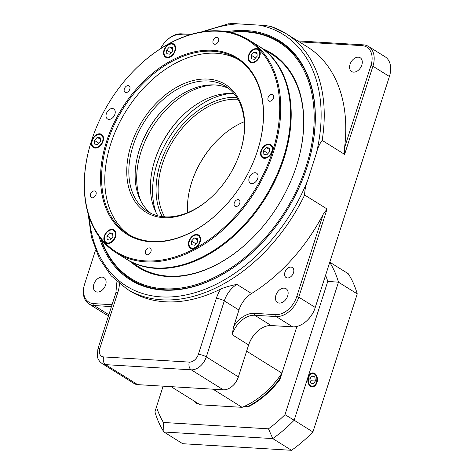 <?xml version="1.0" encoding="UTF-8"?>
<svg xmlns="http://www.w3.org/2000/svg" width="474" height="474" viewBox="0 0 474 474"><rect width="100%" height="100%" fill="white"/><g stroke="black" fill="none" stroke-linecap="round" stroke-linejoin="round"><path stroke-width="0.71" d="M312.686 372.884A6.986 4.793 -86.5 0 1 313.711 373.133C315.388 373.915 316.466 375.455 316.946 377.748L316.65 382.524C315.897 384.74 314.647 386.132 312.893 386.701A6.986 4.793 -86.5 0 1 311.839 386.825M102.141 277.118A8.111 5.528 121.9 0 1 104.037 277.705A8.111 5.528 121.9 0 1 104.434 287.517A8.111 5.528 121.9 0 1 95.452 291.474A8.111 5.528 121.9 0 1 94.367 282.925A8.111 5.528 121.9 0 1 102.141 277.118M284.187 288.145A8.111 5.528 121.9 0 1 286.083 288.731A8.111 5.528 121.9 0 1 286.48 298.543A8.111 5.528 121.9 0 1 277.497 302.501A8.111 5.528 121.9 0 1 276.413 293.951A8.111 5.528 121.9 0 1 284.187 288.145M358.338 57.194A8.111 5.528 121.9 0 1 360.228 57.781A8.111 5.528 121.9 0 1 360.631 67.592A8.111 5.528 121.9 0 1 351.643 71.55A8.111 5.528 121.9 0 1 350.564 63.001A8.111 5.528 121.9 0 1 358.338 57.194M237.924 99.291A73.754 50.268 -58.1 0 0 237.741 99.279A73.754 50.268 -58.1 0 0 173.211 140.713A73.754 50.268 -58.1 0 0 164.632 216.843M187.58 212.678A73.754 50.268 121.9 0 1 191.312 183.485A73.754 50.268 121.9 0 1 219.717 137.928A73.754 50.268 121.9 0 1 244.282 121.735M287.457 277.954A5.901 4.023 -58.1 0 0 293.11 273.735A5.901 4.023 -58.1 0 0 292.328 267.514A5.901 4.023 -58.1 0 0 285.792 270.393A5.901 4.023 -58.1 0 0 286.083 277.527A5.901 4.023 -58.1 0 0 287.457 277.954M89.201 217.133A148.249 101.039 -58.1 0 0 182.01 295.693A148.249 101.039 -58.1 0 0 307.662 180.44C305.724 185.233 304.717 190.086 304.634 194.998A150.459 102.55 121.9 0 1 126.706 288.885L111.171 275.815L99.285 258.413L91.494 237.373L88.063 213.501M162.327 216.63A75.23 51.275 121.9 0 1 171.505 139.504A75.23 51.275 121.9 0 1 236.722 97.318M219.918 137.738A75.23 51.275 -58.1 0 0 191.229 183.752M307.916 164.294A140.138 95.511 -58.1 0 0 296.683 57.147A140.138 95.511 -58.1 0 0 246.836 31.574A140.138 95.511 -58.1 0 0 229.801 32.285M226.88 31.717A140.873 96.015 121.9 0 1 246.599 30.614A140.873 96.015 121.9 0 1 307.958 164.164A140.873 96.015 121.9 0 1 253.703 251.173A140.873 96.015 121.9 0 1 99.096 236.662M100.885 239.038A140.138 95.511 -58.1 0 0 253.803 251.078M263.402 49.041A126.12 85.96 121.9 0 1 297.168 163.761A126.12 85.96 121.9 0 1 248.595 241.663A126.12 85.96 121.9 0 1 130.723 261.838M258.958 46.274A125.385 85.456 121.9 0 1 259.284 46.47A125.385 85.456 121.9 0 1 283.967 158.381A125.385 85.456 121.9 0 1 126.605 259.266L139.06 267.034A125.385 85.456 -58.1 0 0 248.696 241.568M297.127 163.897A125.385 85.456 -58.1 0 0 271.738 54.237L259.284 46.47M101.454 239.743A139.397 95.007 -58.1 0 0 253.282 250.142A139.397 95.007 -58.1 0 0 295.746 57.401A139.397 95.007 -58.1 0 0 230.678 32.481M126.605 259.266A125.385 85.456 121.9 0 1 126.285 259.065M157.848 215.812A75.97 51.779 121.9 0 1 154.429 161.438A75.97 51.779 121.9 0 1 154.832 160.153A75.97 51.779 121.9 0 1 183.681 114.512A75.97 51.779 121.9 0 1 234.014 93.651M214.266 84.917A75.97 51.779 -58.1 0 0 141.092 151.585A75.97 51.779 -58.1 0 0 141.311 201.924M183.983 114.234A78.18 53.284 -58.1 0 0 154.305 161.835M230.684 93.455A79.656 54.291 -58.1 0 0 157.19 163.133A79.656 54.291 -58.1 0 0 156.207 212.909M240.638 150.661A73.754 50.268 -58.1 0 0 225.648 86.345A73.754 50.268 -58.1 0 0 143.966 122.333A73.754 50.268 -58.1 0 0 147.598 211.517A73.754 50.268 -58.1 0 0 164.816 216.855A73.754 50.268 -58.1 0 0 211.949 196.669M163.459 217.643A75.23 51.275 121.9 0 1 130.96 145.477A75.23 51.275 121.9 0 1 207.28 79.04A75.23 51.275 121.9 0 1 240.721 150.394A75.23 51.275 121.9 0 1 211.748 196.858A75.23 51.275 121.9 0 1 163.459 217.643M150.868 213.312A73.754 50.268 121.9 0 1 139.006 150.874A73.754 50.268 121.9 0 1 167.411 105.317A73.754 50.268 121.9 0 1 214.752 84.947A73.754 50.268 121.9 0 1 228.699 88.484M167.612 105.133A75.23 51.275 -58.1 0 0 138.929 151.141M283.962 155.94A124.94 85.154 121.9 0 1 283.938 156.023A124.94 85.154 121.9 0 1 235.821 233.19A124.94 85.154 121.9 0 1 235.762 233.249M116.16 252.755L125.96 258.869A125.385 85.456 -58.1 0 0 155.229 267.946A125.385 85.456 -58.1 0 0 235.702 233.309A125.385 85.456 -58.1 0 0 283.991 155.863A125.385 85.456 -58.1 0 0 258.638 46.073L248.838 39.964A125.385 85.456 121.9 0 1 265.57 172.127A125.385 85.456 121.9 0 1 145.423 261.832A125.385 85.456 121.9 0 1 116.16 252.755A125.385 85.456 121.9 0 1 90.812 142.97L90.895 142.704A124.644 84.959 -58.1 0 0 146.294 260.925A124.644 84.959 -58.1 0 0 272.751 150.851A124.644 84.959 -58.1 0 0 218.899 31.278A124.644 84.959 -58.1 0 0 138.9 65.714A124.644 84.959 -58.1 0 0 90.895 142.704M138.9 65.714L139.101 65.525A125.385 85.456 121.9 0 1 219.575 30.887A125.385 85.456 121.9 0 1 248.838 39.964M258.046 149.02A103.255 70.377 -58.1 0 0 237.13 58.74A103.255 70.377 -58.1 0 0 122.778 109.127A103.255 70.377 -58.1 0 0 127.867 233.978A103.255 70.377 -58.1 0 0 151.97 241.456A103.255 70.377 -58.1 0 0 218.141 213.027M151.295 241.853A103.996 70.881 121.9 0 1 106.36 142.087A103.996 70.881 121.9 0 1 211.866 50.25A103.996 70.881 121.9 0 1 258.087 148.889A103.996 70.881 121.9 0 1 218.04 213.122A103.996 70.881 121.9 0 1 151.295 241.853M108.884 119.401A5.901 4.023 -58.1 0 0 114.536 115.182A5.901 4.023 -58.1 0 0 113.748 108.961A5.901 4.023 -58.1 0 0 107.213 111.84A5.901 4.023 -58.1 0 0 107.509 118.974A5.901 4.023 -58.1 0 0 108.884 119.401M251.712 183.61A5.901 4.023 -58.1 0 0 257.364 179.391A5.901 4.023 -58.1 0 0 256.576 173.17A5.901 4.023 -58.1 0 0 250.047 176.05A5.901 4.023 -58.1 0 0 250.337 183.183A5.901 4.023 -58.1 0 0 251.712 183.61M92.157 197.83A3.762 2.566 -58.1 0 0 95.76 195.14A3.762 2.566 -58.1 0 0 95.256 191.17A3.762 2.566 -58.1 0 0 91.091 193.007A3.762 2.566 -58.1 0 0 91.281 197.557A3.762 2.566 -58.1 0 0 92.157 197.83M125.96 92.543A3.762 2.566 -58.1 0 0 129.562 89.853A3.762 2.566 -58.1 0 0 129.064 85.889A3.762 2.566 -58.1 0 0 124.899 87.72A3.762 2.566 -58.1 0 0 125.083 92.27A3.762 2.566 -58.1 0 0 125.96 92.543M214.734 44.254A3.762 2.566 -58.1 0 0 218.336 41.564A3.762 2.566 -58.1 0 0 217.839 37.594A3.762 2.566 -58.1 0 0 213.673 39.431A3.762 2.566 -58.1 0 0 213.857 43.981A3.762 2.566 -58.1 0 0 214.734 44.254M269.706 101.246A3.762 2.566 -58.1 0 0 273.308 98.556A3.762 2.566 -58.1 0 0 272.805 94.593A3.762 2.566 -58.1 0 0 268.639 96.429A3.762 2.566 -58.1 0 0 268.829 100.974A3.762 2.566 -58.1 0 0 269.706 101.246M235.898 206.534A3.762 2.566 -58.1 0 0 239.506 203.844A3.762 2.566 -58.1 0 0 239.003 199.88A3.762 2.566 -58.1 0 0 234.837 201.711A3.762 2.566 -58.1 0 0 235.021 206.261A3.762 2.566 -58.1 0 0 235.898 206.534M147.124 254.822A3.762 2.566 -58.1 0 0 150.732 252.132A3.762 2.566 -58.1 0 0 150.228 248.169A3.762 2.566 -58.1 0 0 146.063 250.005A3.762 2.566 -58.1 0 0 146.247 254.55A3.762 2.566 -58.1 0 0 147.124 254.822M192.207 248.714A7.744 5.279 -58.1 0 0 199.631 243.174A7.744 5.279 -58.1 0 0 198.594 235.009A7.744 5.279 -58.1 0 0 190.021 238.789A7.744 5.279 -58.1 0 0 190.4 248.151A7.744 5.279 -58.1 0 0 192.207 248.714M107.61 243.589A7.744 5.279 -58.1 0 0 115.034 238.049A7.744 5.279 -58.1 0 0 113.997 229.884A7.744 5.279 -58.1 0 0 105.424 233.664A7.744 5.279 -58.1 0 0 105.803 243.032A7.744 5.279 -58.1 0 0 107.61 243.589M95.156 148.084A7.744 5.279 -58.1 0 0 102.574 142.544A7.744 5.279 -58.1 0 0 101.543 134.379A7.744 5.279 -58.1 0 0 92.963 138.159A7.744 5.279 -58.1 0 0 93.348 147.521A7.744 5.279 -58.1 0 0 95.156 148.084M167.292 57.698A7.744 5.279 -58.1 0 0 174.716 52.158A7.744 5.279 -58.1 0 0 173.68 43.993A7.744 5.279 -58.1 0 0 165.106 47.773A7.744 5.279 -58.1 0 0 165.485 57.141A7.744 5.279 -58.1 0 0 167.292 57.698M251.89 62.823A7.744 5.279 -58.1 0 0 259.314 57.283A7.744 5.279 -58.1 0 0 258.283 49.118A7.744 5.279 -58.1 0 0 249.703 52.898A7.744 5.279 -58.1 0 0 250.082 62.26A7.744 5.279 -58.1 0 0 251.89 62.823M264.35 158.328A7.744 5.279 -58.1 0 0 271.768 152.788A7.744 5.279 -58.1 0 0 270.737 144.623A7.744 5.279 -58.1 0 0 262.163 148.403A7.744 5.279 -58.1 0 0 262.543 157.771A7.744 5.279 -58.1 0 0 264.35 158.328M238.718 59.771A103.255 70.377 -58.1 0 0 125.983 111.123A103.255 70.377 -58.1 0 0 129.491 234.95M200.478 238.072A7.377 5.024 -58.1 0 0 198.766 235.548A7.377 5.024 -58.1 0 0 197.474 235.063A7.377 5.024 -58.1 0 0 196.526 235.015A7.377 5.024 -58.1 0 0 196.313 235.033M189.416 246.089A7.377 5.024 -58.1 0 0 189.499 246.29A7.377 5.024 -58.1 0 0 190.963 248.068A7.377 5.024 -58.1 0 0 192.26 248.554A7.377 5.024 -58.1 0 0 193.979 248.494M191.994 248.074A7.098 4.841 -58.1 0 0 199.667 241.847A7.098 4.841 -58.1 0 0 196.1 235.039A7.098 4.841 -58.1 0 0 190.394 239.02A7.098 4.841 -58.1 0 0 189.333 245.893A7.098 4.841 -58.1 0 0 191.994 248.074M261.559 155.703A7.377 5.024 -58.1 0 0 261.636 155.91A7.377 5.024 -58.1 0 0 263.106 157.682A7.377 5.024 -58.1 0 0 266.121 158.109M272.615 147.687A7.377 5.024 -58.1 0 0 270.909 145.168A7.377 5.024 -58.1 0 0 268.669 144.635A7.377 5.024 -58.1 0 0 268.45 144.653M269.688 155.17A7.098 4.841 -58.1 0 0 272.147 148.155A7.098 4.841 -58.1 0 0 268.243 144.659A7.098 4.841 -58.1 0 0 262.531 148.635A7.098 4.841 -58.1 0 0 261.47 155.513A7.098 4.841 -58.1 0 0 269.688 155.17M249.099 60.198A7.377 5.024 -58.1 0 0 249.182 60.399A7.377 5.024 -58.1 0 0 250.645 62.177A7.377 5.024 -58.1 0 0 253.661 62.604M260.161 52.181A7.377 5.024 -58.1 0 0 258.449 49.663A7.377 5.024 -58.1 0 0 256.209 49.124A7.377 5.024 -58.1 0 0 255.996 49.142M259.74 53.171A7.098 4.841 -58.1 0 0 255.782 49.154A7.098 4.841 -58.1 0 0 250.076 53.129A7.098 4.841 -58.1 0 0 249.016 60.008A7.098 4.841 -58.1 0 0 255.385 61.247A7.098 4.841 -58.1 0 0 259.74 53.171M164.502 55.073A7.377 5.024 -58.1 0 0 164.585 55.28A7.377 5.024 -58.1 0 0 166.048 57.052A7.377 5.024 -58.1 0 0 167.346 57.538A7.377 5.024 -58.1 0 0 169.064 57.478M175.564 47.056A7.377 5.024 -58.1 0 0 173.851 44.538A7.377 5.024 -58.1 0 0 172.56 44.052A7.377 5.024 -58.1 0 0 171.612 44.005A7.377 5.024 -58.1 0 0 171.398 44.023M172.092 44.076A7.098 4.841 -58.1 0 0 171.185 44.029A7.098 4.841 -58.1 0 0 165.479 48.004A7.098 4.841 -58.1 0 0 164.419 54.883A7.098 4.841 -58.1 0 0 173.348 53.645A7.098 4.841 -58.1 0 0 172.092 44.076M103.421 137.442A7.377 5.024 -58.1 0 0 101.714 134.918A7.377 5.024 -58.1 0 0 99.475 134.385A7.377 5.024 -58.1 0 0 99.256 134.403M92.365 145.459A7.377 5.024 -58.1 0 0 92.442 145.66A7.377 5.024 -58.1 0 0 93.911 147.438A7.377 5.024 -58.1 0 0 96.927 147.864M94.397 136.98A7.098 4.841 -58.1 0 0 92.276 145.263A7.098 4.841 -58.1 0 0 101.555 143.509A7.098 4.841 -58.1 0 0 99.048 134.409A7.098 4.841 -58.1 0 0 94.397 136.98M115.881 232.947A7.377 5.024 -58.1 0 0 114.169 230.429A7.377 5.024 -58.1 0 0 111.929 229.89A7.377 5.024 -58.1 0 0 111.716 229.908M104.819 240.964A7.377 5.024 -58.1 0 0 104.902 241.165A7.377 5.024 -58.1 0 0 106.366 242.943A7.377 5.024 -58.1 0 0 109.381 243.369M104.345 238.979A7.098 4.841 -58.1 0 0 104.736 240.774A7.098 4.841 -58.1 0 0 114.009 239.02A7.098 4.841 -58.1 0 0 111.503 229.92A7.098 4.841 -58.1 0 0 104.345 238.979M308.254 377.168A7.003 4.805 93.5 0 0 312.046 386.855A7.003 4.805 93.5 0 0 317.402 380.166A7.003 4.805 93.5 0 0 312.887 372.884A7.003 4.805 93.5 0 0 308.254 377.168M244.424 406.342L247.742 406.544A75.23 51.275 -58.1 0 0 279.387 379.378L280.863 374.786A73.02 49.764 121.9 0 1 266.939 390.926L266.738 391.115A73.754 50.268 -58.1 0 0 281.923 373.174L246.64 351.175M193.872 400.868A75.23 51.275 -58.1 0 0 196.337 403.427L198.156 403.54M329.791 262.187L348.236 273.694A121.7 82.944 -58.1 0 1 357.248 293.898L312.923 431.956A120.959 82.44 121.9 0 1 307.81 436.969L307.608 437.158A121.7 82.944 -58.1 0 0 312.929 431.938L357.248 293.898L338.472 282.19L294.153 420.231L312.923 431.956M163.127 386.174L156.479 406.888A114.323 77.92 -58.1 0 0 163.423 422.47L268.485 428.828A114.323 77.92 -58.1 0 0 284.981 414.667L327.771 281.39A114.323 77.92 -58.1 0 0 325.585 275.287M243.914 406.568L248.198 406.828A75.23 51.275 -58.1 0 0 279.844 379.662L281.888 373.287A73.02 49.764 121.9 0 1 280.863 374.786M196.337 403.427L198.618 403.824M279.844 379.662L279.387 379.378M248.198 406.828L247.742 406.544M163.423 422.47L163.945 432.004L182.727 443.711L291.534 450.3L272.757 438.592L163.945 432.004A121.7 82.944 121.9 0 1 154.939 411.799L156.479 406.888M291.534 450.3A121.7 82.944 -58.1 0 0 307.608 437.158M284.981 414.667L294.153 420.231A121.7 82.944 121.9 0 1 272.757 438.592L268.485 428.828M329.726 262.395A121.7 82.944 121.9 0 1 338.472 282.19L327.771 281.39M213.039 389.195L242.131 407.332A73.754 50.268 -58.1 0 0 266.738 391.115M242.131 407.332L200.158 404.79L171.073 386.654M281.888 373.287L296.931 326.426M109.713 232.835L106.923 235.951L107.112 239.577L110.087 240.081L112.883 236.959L112.694 233.338L109.713 232.835L112.765 234.737M111.325 238.7L106.923 235.951M100.239 137.827L97.259 137.33L94.468 140.446L94.652 144.072L97.632 144.576L100.423 141.453L100.239 137.827M100.31 139.232L97.259 137.33M98.87 143.195L94.468 140.446M172.566 51.074L172.376 47.447L169.396 46.944L166.605 50.066L166.795 53.686L169.769 54.19L172.566 51.074M172.447 48.846L169.396 46.944M171.007 52.81L166.605 50.066M254.372 59.315L257.163 56.193L256.973 52.573L253.993 52.069L251.202 55.185L251.392 58.812L254.372 59.315M257.05 53.971L253.993 52.069M255.605 57.935L251.202 55.185M263.846 154.317L266.826 154.82L269.617 151.698L269.433 148.078L266.453 147.574L263.663 150.696L263.846 154.317M269.505 149.476L266.453 147.574M268.065 153.44L263.663 150.696M191.52 241.076L191.709 244.703L194.684 245.206L197.48 242.084L197.291 238.458L194.31 237.954L191.52 241.076L195.922 243.82M197.362 239.862L194.31 237.954M220.76 289.045C224.83 287.28 230.204 285.727 236.876 284.382A22.124 15.079 -58.1 0 0 224.297 300.895A5.901 1.499 -162.2 0 0 216.345 298.353A28.025 19.102 121.9 0 1 220.76 289.045A150.459 102.55 121.9 0 1 129.912 290.882L126.706 288.885M257.228 331.474A23.599 16.086 -58.1 0 0 248.471 345.457L238.221 377.387A13.278 9.047 121.9 0 1 233.178 385.362L232.775 385.741A14.753 10.055 -58.1 0 0 238.375 376.877L248.625 344.954A22.124 15.079 121.9 0 1 257.032 331.658A22.124 15.079 121.9 0 1 271.229 325.549L292.648 326.847A22.124 15.079 -58.1 0 0 306.85 320.732A22.124 15.079 -58.1 0 0 315.251 307.442L389.403 76.492A22.124 15.079 -58.1 0 0 389.521 76.118A22.124 15.079 -58.1 0 0 385.048 56.744L368.559 46.464A22.124 15.079 121.9 0 1 372.914 66.212L344.61 154.382L344.568 147.687L370.929 65.572A20.649 14.078 -58.1 0 0 362.041 45.646L299.254 41.842M323.144 214.408L327.072 208.993L298.768 297.162A22.124 15.079 121.9 0 1 276.164 316.567L254.745 315.269A22.124 15.079 -58.1 0 0 232.142 334.674L233.652 326.539A23.599 16.086 121.9 0 1 254.265 313.338L275.684 314.635A20.649 14.078 -58.1 0 0 296.777 296.523L323.144 214.408A150.459 102.55 121.9 0 1 251.528 293.524A22.124 15.079 -58.1 0 0 238.949 310.032L224.297 300.895L206.32 356.892A14.753 10.055 121.9 0 1 191.247 369.827L105.578 364.636A14.753 10.055 121.9 0 1 102.135 363.57L134.195 383.561A14.753 10.055 -58.1 0 0 137.638 384.627L223.307 389.818A14.753 10.055 -58.1 0 0 232.775 385.741M389.521 76.118L389.361 76.646A20.649 14.078 121.9 0 1 389.249 76.995L315.097 307.946A20.649 14.078 121.9 0 1 307.253 320.353L306.85 320.732M111.467 306.589L94.119 305.54A22.124 15.079 121.9 0 1 88.952 303.941L105.441 314.221A22.124 15.079 -58.1 0 0 108.599 315.53M297.713 40.883L363.398 44.858A22.124 15.079 121.9 0 1 368.559 46.464M188.64 35.147L180.002 34.62A20.649 14.078 -58.1 0 0 166.747 40.326L167.15 39.946A22.124 15.079 121.9 0 1 181.352 33.838L190.998 34.418M166.747 40.326A20.649 14.078 -58.1 0 0 160.562 48.668M95.541 250.082L84.751 283.683A20.649 14.078 -58.1 0 0 84.639 284.033A20.649 14.078 -58.1 0 0 93.639 303.609L112.065 304.729M88.952 303.941A22.124 15.079 121.9 0 1 84.479 284.566L84.639 284.033M259.278 25.146C262.892 25.181 266.951 25.685 271.454 26.657A150.459 102.55 121.9 0 1 285.923 33.53A150.459 102.55 121.9 0 1 322.166 140.387C319.594 143.746 317.669 148.024 316.395 153.232A148.249 101.039 -58.1 0 0 259.278 25.146L237.835 23.848A148.249 101.039 -58.1 0 0 204.987 31.432M228.409 24.05C230.423 23.475 233.564 23.404 237.835 23.848M327.072 208.993L304.634 194.998M238.949 310.032L233.652 326.539M344.61 154.382L322.166 140.387M271.116 26.508L285.923 33.53L307.448 46.95A150.459 102.55 121.9 0 1 344.568 147.687M307.662 180.44L316.395 153.232M309.818 378.756L310.429 382.874L313.213 383.987L315.388 380.995L314.777 376.883L311.987 375.764L309.818 378.756M311.329 376.67L314.777 376.883M310.28 381.872L311.104 380.735L310.642 377.618M311.104 380.735L315.388 380.995M309.712 375.426A6.269 4.302 93.5 0 0 311.276 385.919A6.269 4.302 93.5 0 0 316.816 378.282A6.269 4.302 93.5 0 0 309.712 375.426M116.936 281.562L115.875 292.867A5.901 1.499 17.8 0 1 117.83 292.387L99.854 348.378A8.852 6.032 -58.1 0 0 103.658 356.922L189.327 362.106A8.852 6.032 -58.1 0 0 198.369 354.345L216.345 298.353M119.43 283.683A28.025 19.102 121.9 0 1 117.83 292.387M115.875 292.867L97.899 348.858A5.901 1.499 17.8 0 1 99.854 348.378M137.638 384.627L105.578 364.636A5.901 4.053 -86.5 0 1 103.658 356.922M223.307 389.818L191.247 369.827A5.901 4.053 -86.5 0 1 189.327 362.106M238.221 377.387L238.375 376.877L206.32 356.892A5.901 1.499 -162.2 0 0 198.369 354.345M248.471 345.457L248.625 344.954L232.142 334.674M315.097 307.946L315.251 307.442L298.768 297.162L296.777 296.523M389.249 76.995L389.403 76.492L372.914 66.212L370.929 65.572M363.398 44.858L362.041 45.646M180.002 34.62L181.352 33.838M93.639 303.609L94.119 305.54L108.854 314.73M271.229 325.549L254.745 315.269L254.265 313.338M292.648 326.847L276.164 316.567L275.684 314.635M236.876 284.382L251.528 293.524M199.767 236.171L198.766 235.548M191.964 248.69L190.963 248.068M189.333 245.893L189.499 246.29M196.1 235.039L196.526 235.015M271.91 145.791L270.909 145.168M264.101 158.31L263.106 157.682M261.47 155.513L261.636 155.91M268.243 144.659L268.669 144.635M259.45 50.285L258.449 49.663M251.647 62.799L250.645 62.177M249.016 60.008L249.182 60.399M255.782 49.154L256.209 49.124M174.853 45.16L173.851 44.538M167.049 57.68L166.048 57.052M164.419 54.883L164.585 55.28M171.185 44.029L171.612 44.005M102.716 135.546L101.714 134.918M94.907 148.06L93.911 147.438M92.276 145.263L92.442 145.66M99.048 134.409L99.475 134.385M115.17 231.051L114.169 230.429M107.367 243.565L106.366 242.943M104.736 240.774L104.902 241.165M111.503 229.92L111.929 229.89M97.899 348.858L97.354 356.407C97.478 357.041 97.917 360.524 102.135 363.57M201.225 32.007L228.788 23.7"/></g></svg>
